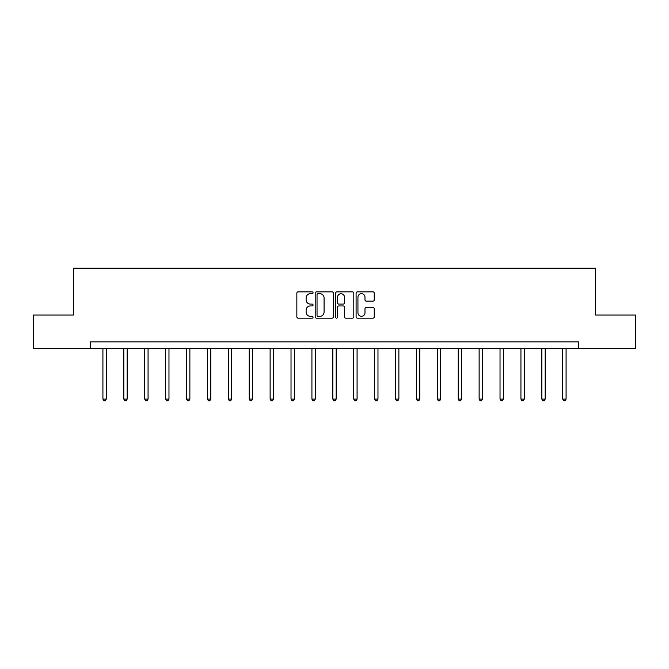 <?xml version="1.0" encoding="UTF-8"?>
<svg xmlns="http://www.w3.org/2000/svg" width="669" height="669" viewBox="0 0 669 669"><rect width="100%" height="100%" fill="white"/><g stroke="black" fill="none" stroke-linecap="round" stroke-linejoin="round"><path stroke-width="1" d="M313.067 292.779A0.92 0.92 0 0 0 312.147 291.86L298.173 291.86A1.313 1.313 0 0 0 296.852 293.173L296.852 316.847A1.313 1.313 0 0 0 298.173 318.16L312.147 318.16A0.92 0.92 0 0 0 313.067 317.24A0.92 0.92 0 0 0 312.147 316.32L310.332 316.32A4.206 4.206 0 0 1 306.126 312.114L306.126 310.14A4.206 4.206 0 0 1 310.332 305.934L312.147 305.934A0.92 0.92 0 0 0 313.067 305.014A0.92 0.92 0 0 0 312.147 304.094L310.332 304.094A4.206 4.206 0 0 1 306.126 299.879L306.126 297.906A4.206 4.206 0 0 1 310.332 293.699L312.147 293.699A0.92 0.92 0 0 0 313.067 292.779M372.934 301.134A1.313 1.313 0 0 0 374.247 299.821L374.247 293.173A1.313 1.313 0 0 0 372.934 291.86L357.413 291.86A1.313 1.313 0 0 0 356.1 293.173L356.1 316.847A1.313 1.313 0 0 0 357.413 318.16L372.934 318.16A1.313 1.313 0 0 0 374.247 316.847L374.247 308.827A1.313 1.313 0 0 0 372.934 307.506L366.294 307.506A1.313 1.313 0 0 0 364.981 308.827L364.981 312.799A3.521 3.521 0 0 1 361.461 316.32A3.521 3.521 0 0 1 357.94 312.799L357.94 297.22A3.521 3.521 0 0 1 361.461 293.699A3.521 3.521 0 0 1 364.981 297.22L364.981 299.821A1.313 1.313 0 0 0 366.294 301.134L372.934 301.134M90.39 348.557L33.45 348.557L33.45 315.057L73.373 315.057L73.373 268.169L595.627 268.169L595.627 315.057L635.55 315.057L635.55 348.557L578.61 348.557L578.61 341.859L90.39 341.859L90.39 348.557L578.61 348.557M333.346 293.173A1.313 1.313 0 0 0 332.033 291.86L316.512 291.86A1.313 1.313 0 0 0 315.199 293.173L315.199 316.847A1.313 1.313 0 0 0 316.512 318.16L332.033 318.16A1.313 1.313 0 0 0 333.346 316.847L333.346 293.173M336.967 291.86L352.488 291.86A1.313 1.313 0 0 1 353.801 293.173L353.801 316.847A1.313 1.313 0 0 1 352.488 318.16L345.84 318.16A1.313 1.313 0 0 1 344.527 316.847L344.527 307.247A1.313 1.313 0 0 0 343.214 305.934L338.807 305.934A1.313 1.313 0 0 0 337.494 307.247L337.494 317.24A0.92 0.92 0 0 1 336.574 318.16A0.92 0.92 0 0 1 335.654 317.24L335.654 293.173A1.313 1.313 0 0 1 336.967 291.86M317.959 293.699A0.92 0.92 0 0 0 317.039 294.619L317.039 315.4A0.92 0.92 0 0 0 317.959 316.32L319.866 316.32A4.206 4.206 0 0 0 324.08 312.114L324.08 297.906A4.206 4.206 0 0 0 319.866 293.699L317.959 293.699M344.527 297.287A3.521 3.521 0 0 0 341.006 293.766A3.521 3.521 0 0 0 337.494 297.287L337.494 302.773A1.313 1.313 0 0 0 338.807 304.094L343.214 304.094A1.313 1.313 0 0 0 344.527 302.773L344.527 297.287M102.917 348.557L102.917 399.092L106.271 399.092L106.271 348.557M106.271 399.092L105.259 400.831L103.921 400.831L102.917 399.092M123.815 348.557L123.815 399.092L127.169 399.092L127.169 348.557M127.169 399.092L126.165 400.831L124.827 400.831L123.815 399.092M144.721 348.557L144.721 399.092L148.066 399.092L148.066 348.557M148.066 399.092L147.063 400.831L145.725 400.831L144.721 399.092M165.619 348.557L165.619 399.092L168.973 399.092L168.973 348.557M168.973 399.092L167.961 400.831L166.623 400.831L165.619 399.092M186.517 348.557L186.517 399.092L189.871 399.092L189.871 348.557M189.871 399.092L188.867 400.831L187.529 400.831L186.517 399.092M207.423 348.557L207.423 399.092L210.768 399.092L210.768 348.557M210.768 399.092L209.765 400.831L208.427 400.831L207.423 399.092M228.321 348.557L228.321 399.092L231.675 399.092L231.675 348.557M231.675 399.092L230.663 400.831L229.325 400.831L228.321 399.092M249.219 348.557L249.219 399.092L252.573 399.092L252.573 348.557M252.573 399.092L251.569 400.831L250.231 400.831L249.219 399.092M270.125 348.557L270.125 399.092L273.47 399.092L273.47 348.557M273.47 399.092L272.467 400.831L271.129 400.831L270.125 399.092M291.023 348.557L291.023 399.092L294.377 399.092L294.377 348.557M294.377 399.092L293.365 400.831L292.027 400.831L291.023 399.092M311.921 348.557L311.921 399.092L315.275 399.092L315.275 348.557M315.275 399.092L314.271 400.831L312.933 400.831L311.921 399.092M332.828 348.557L332.828 399.092L336.173 399.092L336.173 348.557M336.173 399.092L335.169 400.831L333.831 400.831L332.828 399.092M353.725 348.557L353.725 399.092L357.079 399.092L357.079 348.557M357.079 399.092L356.067 400.831L354.729 400.831L353.725 399.092M374.623 348.557L374.623 399.092L377.977 399.092L377.977 348.557M377.977 399.092L376.973 400.831L375.635 400.831L374.623 399.092M395.53 348.557L395.53 399.092L398.875 399.092L398.875 348.557M398.875 399.092L397.871 400.831L396.533 400.831L395.53 399.092M416.427 348.557L416.427 399.092L419.781 399.092L419.781 348.557M419.781 399.092L418.769 400.831L417.431 400.831L416.427 399.092M437.325 348.557L437.325 399.092L440.679 399.092L440.679 348.557M440.679 399.092L439.675 400.831L438.337 400.831L437.325 399.092M458.232 348.557L458.232 399.092L461.577 399.092L461.577 348.557M461.577 399.092L460.573 400.831L459.235 400.831L458.232 399.092M479.129 348.557L479.129 399.092L482.483 399.092L482.483 348.557M482.483 399.092L481.471 400.831L480.133 400.831L479.129 399.092M500.027 348.557L500.027 399.092L503.381 399.092L503.381 348.557M503.381 399.092L502.377 400.831L501.039 400.831L500.027 399.092M520.934 348.557L520.934 399.092L524.279 399.092L524.279 348.557M524.279 399.092L523.275 400.831L521.937 400.831L520.934 399.092M541.831 348.557L541.831 399.092L545.185 399.092L545.185 348.557M545.185 399.092L544.173 400.831L542.835 400.831L541.831 399.092M562.729 348.557L562.729 399.092L566.083 399.092L566.083 348.557M566.083 399.092L565.079 400.831L563.741 400.831L562.729 399.092"/></g></svg>
